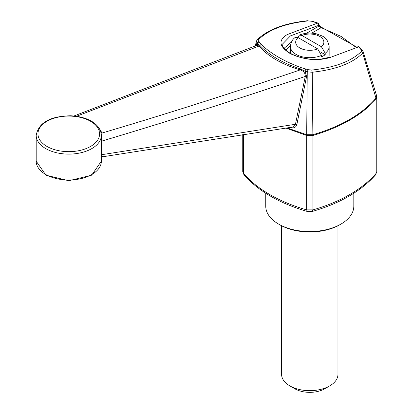 <?xml version="1.0" encoding="UTF-8"?>
<svg xmlns="http://www.w3.org/2000/svg" width="413" height="413" viewBox="0 0 413 413"><rect width="100%" height="100%" fill="white"/><g stroke="black" fill="none" stroke-linecap="round" stroke-linejoin="round"><path stroke-width="0.62" d="M265.74 193.258L265.74 206.128A44.036 25.425 0 0 0 278.641 224.104L279.885 224.827A42.271 24.408 0 0 0 339.667 224.827L340.911 224.104A44.036 25.425 0 0 0 353.812 206.128L353.812 193.258M337.958 225.761L337.958 374.395A28.182 16.272 180 0 1 329.703 385.897A28.182 16.272 180 0 1 289.849 385.902A28.182 16.272 180 0 1 289.849 385.897A28.182 16.272 180 0 1 281.594 374.395L281.594 225.761M329.703 385.897L324.721 388.778A21.135 12.204 180 0 1 294.83 388.778L289.849 385.897M321.479 55.409A19.375 11.187 180 0 1 301.154 56.514A19.375 11.187 180 0 1 290.401 46.493C290.943 42.141 292.554 39.132 295.223 37.469L298.119 37.609L317.695 48.91L321.479 55.409L321.479 56.849A19.375 11.187 0 0 0 325.217 54.692L325.217 53.251L321.433 46.752L301.857 35.451L299.358 35.079L298.072 37.578M325.217 54.692L320.519 51.976M299.358 35.079C304.789 32.911 310.499 32.503 316.487 33.861C322.238 36.272 327.137 36.07 329.151 46.493L329.151 55.125A19.375 11.187 180 0 1 328.665 57.608M99.832 129.315L102.052 133.027C167.193 113.745 233.242 92.708 300.205 69.905C282.069 64.505 268.311 56.566 258.941 46.08L76.493 116.29M286.978 127.88L306.683 134.71L307.251 71.883L305.083 71.217L306.575 76.544A1.234 0.578 -167.6 0 0 305.274 76.436C236.324 99.641 168.458 121.205 101.681 141.122L101.789 154.679L295.445 124.277L305.274 76.436C305.367 73.147 303.679 70.969 300.205 69.905A1.234 0.454 106.2 0 0 300.716 69.007C283.013 63.256 269.426 55.409 259.953 45.476A1.234 0.898 138.8 0 1 258.941 46.08L257.242 45.187L73.994 115.986M306.575 76.544L296.895 124.416A1.234 0.609 -169 0 0 295.445 124.277L292.693 127.049L102.429 156.821L101.355 157.828L101.33 155.309A1.409 0.909 179.7 0 1 101.789 154.679C102.316 157.023 102.512 157.477 102.372 156.031M101.035 132.439A1.409 1.224 160.1 0 0 102.052 133.027L101.681 141.122A1.409 0.914 179.4 0 0 101.226 141.716L101.361 135.541M296.895 124.416C296.018 127.4 294.056 128.433 291.005 127.519L290.592 127.359M256.643 45.44L257.862 43.954L256.907 42.818L256.236 45.616M311.748 70.055C334.618 67.598 351.133 61.434 361.298 51.558L362.686 53.127C352.521 63.292 335.712 69.663 312.254 72.244L307.251 71.883L308.129 69.678L311.748 70.055L312.254 72.244L312.863 134.71C340.782 126.579 361.819 114.401 375.975 98.165L376.067 99.089C361.86 115.077 340.813 127.204 312.92 135.469L306.632 135.464L285.806 128.051M375.577 174.823L376.067 173.429A140.859 81.325 180 0 1 312.92 209.887L306.632 209.887L306.683 134.71L312.863 134.71L312.92 135.469L312.92 209.887L312.326 211.451C340.069 203.33 361.153 191.121 375.582 174.828L376.811 171.612L376.811 97.251L376.067 99.089L376.067 173.429L376.811 171.612M361.298 51.558L361.318 49.937L358.592 46.87L329.651 57.67C316.967 61.181 303.875 59.854 290.375 53.69C279.064 46.638 277.975 40.288 287.118 34.635L317.494 23.138L311.629 21.249L308.222 20.908C285.357 23.376 268.853 29.55 258.708 39.436L258.724 41.155L261.331 44.568C270.954 53.736 284.345 61.47 301.516 67.768L308.129 69.678M306.56 33.252L318.707 26.236L318.521 25.399A1.76 1.218 -12.6 0 0 318.996 24.3A1.76 1.76 0 0 0 317.845 23.014L311.923 21.104L308.222 20.908M70.731 116.099L70.799 115.779L74.185 116.007L74.004 116.316L70.731 116.099A30.825 17.795 0 0 0 37.96 133.482A30.825 17.795 0 0 0 69.43 151.654A30.825 17.795 0 0 0 99.538 132.733A1.76 1.435 -6.3 0 1 101.288 133.977L101.288 133.977A1.76 1.435 -6.3 0 1 101.299 134.106L100.891 132.005M101.33 155.309L101.226 141.716M74.185 116.007L75.878 116.203A1.76 0.32 97.5 0 0 75.651 116.512L74.004 116.316M75.878 116.203C88.573 118.108 96.766 122.935 100.462 130.684A1.76 1.404 158.4 0 0 98.826 129.894A30.825 17.795 0 0 0 75.651 116.512M279.885 224.827L278.641 224.104A44.036 25.425 0 0 0 340.911 224.104M356.471 47.665L341.035 36.396L321.221 27.661L311.732 33.138M290.453 45.482L285.786 50.066M317.845 23.014A1.76 0.594 108.9 0 0 317.494 23.138A1.76 1.177 69.5 0 1 318.521 25.399L290.473 35.885L282.477 44.093C281.165 44.888 283.303 47.676 288.883 52.441C299.048 58.677 313.173 60.128 320.374 59.209L329.719 57.242M284.134 48.275L291.47 41.966M357.761 46.762A1.76 1.177 69.5 0 1 358.592 46.87A1.76 1.337 -43.9 0 1 359.646 47.19A1.76 1.76 0 0 0 357.761 46.762M319.182 25.136L319.182 25.136A1.76 1.218 167.4 0 1 318.707 26.236L321.221 27.661A1.76 0.723 -71.4 0 1 321.784 27.428L319.182 25.136L318.996 24.3M258.708 39.436L257.237 39.741L256.452 41.114L256.907 42.818L258.724 41.155M261.331 44.568A1.76 1.301 -46.5 0 0 259.953 45.476L257.862 43.954A1.76 1.368 -41.2 0 1 259.663 42.265M301.516 67.768A1.76 0.656 -69.8 0 0 300.716 69.007L305.083 71.217A1.76 0.532 -72.3 0 1 306.002 69.017M359.646 47.19L363.079 51.486L362.686 53.127L375.98 98.165L376.563 95.604L376.811 97.251M329.151 46.493A19.375 11.187 180 0 1 325.217 53.251M317.695 48.91A14.088 8.136 180 0 1 299.812 47.934A14.088 8.136 180 0 1 298.119 37.609M301.857 35.451A14.088 8.136 180 0 1 319.739 36.427A14.088 8.136 180 0 1 321.433 46.752M376.067 98.036L376.067 99.089M311.629 21.249L312.109 21.559M70.799 115.779C50.179 116.12 38.641 122.625 36.189 135.299A32.586 18.812 0 0 0 68.775 154.111A32.586 18.812 0 0 0 101.361 135.299A32.586 18.812 0 0 0 101.299 134.106M99.538 132.733L98.826 129.894M99.161 130.844A1.76 1.415 -17.4 0 1 100.844 131.752L101.361 135.965M36.189 135.299L36.189 161.184A32.586 18.812 0 0 0 68.775 180.001A32.586 18.812 0 0 0 101.361 161.184L101.361 157.57M361.318 49.937L362.671 50.753M243.484 134.235L243.484 173.429A140.859 81.325 180 0 0 306.632 209.887L307.231 211.451L312.326 211.451M242.746 171.612L243.975 174.823L242.746 171.612L242.746 134.349M290.401 53.354L290.401 46.493M101.268 133.853L100.948 132.263M100.462 130.684L100.844 131.752M36.189 161.184L45.91 175.184L68.775 180.744L91.645 175.184L101.361 161.184M256.452 41.114L255.234 46.034M257.237 39.741C267.779 29.514 284.64 23.164 307.83 20.702M243.969 174.828C258.399 191.126 279.482 203.33 307.226 211.451M363.079 51.486L376.563 95.609M357.209 47.381L321.784 27.428"/></g></svg>
